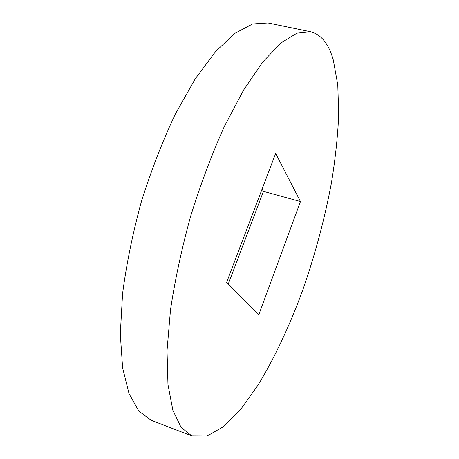 <?xml version="1.0" encoding="UTF-8"?>
<svg xmlns="http://www.w3.org/2000/svg" width="459" height="459" viewBox="0 0 459 459"><rect width="100%" height="100%" fill="white"/><g stroke="black" fill="none" stroke-linecap="round" stroke-linejoin="round"><path stroke-width="0.69" d="M310.64 31.757L267.953 22.95L252.645 23.943L234.985 33.283L215.581 51.546L195.327 78.707L175.367 113.993C162.572 141.074 151.246 170.266 141.395 201.576C132.743 233.235 126.472 263.914 122.582 293.605L120.287 334.083L122.622 367.883L129.059 393.736L138.859 411.149L151.195 420.266L191.862 435.958L207.049 436.05L223.676 426.554L240.803 409.199L257.706 385.623C274.241 358.64 289.394 326.246 302.343 291.207C314.914 255.376 324.616 219.236 331.455 182.774C335.345 158.952 337.761 136.237 338.713 114.635L337.778 85.001L333.349 60.221C328.845 44.024 321.277 34.534 310.64 31.757L296.933 33.157L280.793 43.054L262.743 62.045L243.591 90.09L224.382 126.38C211.909 154.172 200.675 184.07 190.692 216.057C181.781 248.365 175.057 279.583 170.513 309.71L167.03 350.619L167.965 384.567L172.871 410.3L181.093 427.363L191.862 435.958M226.654 282.302L275.664 153.409L300.456 201.547L258.767 314.822L226.654 282.302M262.078 189.137L263.437 191.363L300.456 201.547M263.437 191.363L228.289 283.955"/></g></svg>
